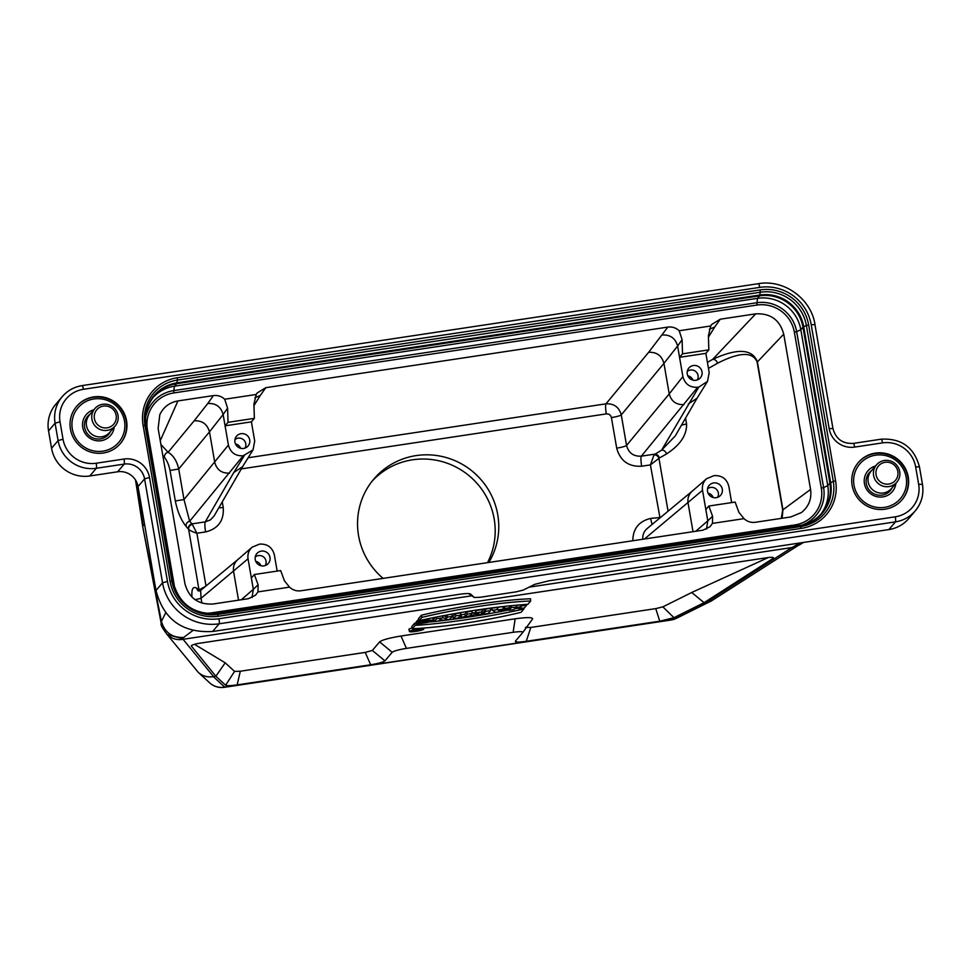 <?xml version="1.0" encoding="UTF-8"?>
<svg xmlns="http://www.w3.org/2000/svg" width="971" height="971" viewBox="0 0 971 971"><rect width="100%" height="100%" fill="white"/><g stroke="black" fill="none" stroke-linecap="round" stroke-linejoin="round"><path stroke-width="1.46" d="M115.161 425.966L109.723 432.374A13.363 13.072 -139.7 0 1 89.368 431.961A13.363 13.072 -139.7 0 1 89.356 415.09L94.782 408.682A13.363 13.072 -139.7 0 1 113.437 407.359A13.363 13.072 -139.7 0 1 115.161 425.966A13.363 13.072 -139.7 0 1 94.806 425.553A13.363 13.072 -139.7 0 1 94.782 408.682M96.797 423.829A11.13 10.899 40.3 0 0 115.622 420.989A11.13 10.899 40.3 0 0 103.387 406.096A11.13 10.899 40.3 0 0 96.797 423.829M896.852 482.174L891.414 488.583A13.363 13.072 -139.7 0 1 871.048 488.158A13.363 13.072 -139.7 0 1 871.036 471.299L876.473 464.891A13.363 13.072 -139.7 0 1 895.116 463.568A13.363 13.072 -139.7 0 1 896.852 482.174A13.363 13.072 -139.7 0 1 876.485 481.762A13.363 13.072 -139.7 0 1 876.473 464.891M878.476 480.038A11.13 10.899 40.3 0 0 897.313 477.198A11.13 10.899 40.3 0 0 885.079 462.305A11.13 10.899 40.3 0 0 878.476 480.038M235.468 443.953A6.676 6.542 -139.7 0 1 240.602 448.311M244.971 448.129A6.676 6.542 40.3 0 0 234.933 439.608M255.749 561.372A6.676 6.542 -139.7 0 1 260.883 565.729M265.253 565.547A6.676 6.542 40.3 0 0 255.215 557.026M687.771 375.789A6.676 6.542 -139.7 0 1 692.906 380.147M697.275 379.952A6.676 6.542 40.3 0 0 687.237 371.444M708.053 493.195A6.676 6.542 -139.7 0 1 713.187 497.565M717.557 497.37A6.676 6.542 40.3 0 0 707.519 488.862M918.651 484.286L915.653 466.893A28.948 28.329 40.3 0 0 882.505 442.885L854.662 447.085A22.272 21.787 -139.7 0 1 829.161 428.612L811.21 324.678A44.982 44.011 40.3 0 0 759.698 287.38L83.409 389.298A28.948 28.329 40.3 0 0 60.032 421.827L63.03 439.22A28.948 28.329 40.3 0 0 96.19 463.228L124.021 459.04A22.272 21.787 -139.7 0 1 149.522 477.501L167.473 581.435A44.982 44.011 40.3 0 0 218.985 618.745L895.274 516.815A28.948 28.329 40.3 0 0 918.651 484.286L922.414 484.335A33.402 32.686 -139.7 0 1 915.265 510.855L908.722 518.563A33.402 32.686 -139.7 0 1 888.89 529.571L895.432 521.864L219.143 623.795L212.613 631.49L458.98 594.361C465.437 593.439 469.272 593.33 470.498 594.009L474.297 597.493L480.026 597.299L516.087 591.861L523.187 590.101L534.79 584.324L549.003 580.792L888.89 529.571M138.04 486.556L155.991 590.502L162.533 582.794L144.582 478.861L138.04 486.556A17.818 17.429 40.3 0 0 117.637 471.785L89.805 475.984A33.402 32.686 -139.7 0 1 51.56 448.286L48.55 430.881A33.402 32.686 -139.7 0 1 55.699 404.361L62.241 396.666A33.402 32.686 -139.7 0 1 82.074 385.657A4.454 0.704 81.4 0 1 82.159 385.596A4.454 0.704 81.4 0 1 83.409 389.298M383.096 578.388A71.247 69.718 -139.7 0 1 373.823 479.079A71.247 69.718 -139.7 0 1 446.369 457.596A71.247 69.718 -139.7 0 1 497.735 514.691A71.247 69.718 -139.7 0 1 488.838 562.452M485.148 609.169L484.286 610.189L484.578 612.434L482.211 611.876L481.98 609.654L475.572 610.613L476.227 612.774L478.958 613.417A5.875 0.789 170.2 0 0 475.814 614.692A5.875 0.789 170.2 0 0 480.827 614.607L488.134 613.502L490.586 610.613L490.428 608.38L485.148 609.169L485.694 611.354L484.796 612.398M484.286 610.189L481.98 609.654M484.578 612.434L484.42 610.856M435.566 617.216L433.612 619.51L434.207 621.622L438.88 620.918L440.215 619.352L443.444 620.238L449.755 619.28L452.207 616.391L452.037 614.158L449.549 614.534M446.903 615.019L445.713 616.427L443.164 615.723M472.149 613.393L467.257 614.121L465.4 616.318L460.946 617.592L474.151 614.995L470.292 615.578L472.149 613.393L471.991 611.16L466.723 611.948L464.866 614.133L460.788 614.983M474.151 614.995L473.994 612.762L472.124 613.041M503.925 606.462L491.714 608.186L492.321 610.346L495.853 612.337L501.291 611.512L509.714 607.725L504.823 608.465L504.374 606.414M421.414 615.213L418.562 618.588L419.169 620.675A114.566 15.342 -9.8 0 1 527.896 604.29L530.7 600.988L530.53 598.767A96.493 12.926 170.2 0 0 421.414 615.213L421.972 617.374L419.169 620.675M412.153 627.97A7.428 0.995 170.2 0 0 408.985 629.208A7.428 0.995 170.2 0 0 408.912 629.39L409.483 631.526A7.234 0.971 170.2 0 0 416.777 631.247A7.234 0.971 170.2 0 0 423.744 629.062A7.234 0.971 170.2 0 0 417.057 629.232A7.234 0.971 170.2 0 0 409.544 631.356A7.234 0.971 170.2 0 0 409.483 631.526M455.363 613.66L452.85 616.609L453.445 618.721L458.336 617.993L460.788 615.104L460.63 612.871L455.363 613.66L455.897 615.832L453.445 618.721M525.445 627.375L530.846 627.436L655.765 608.611L662.877 606.851L691.716 592.492L768.401 557.5M194.479 644.295L225.187 662.805L234.557 671.398L240.31 671.228L365.23 652.403L372.354 650.449L379.625 641.88C382.295 639.877 389.42 637.923 400.987 636.017L515.152 618.806C527.156 617.18 532.945 617.24 532.533 619.013L522.847 632.424L532.533 619.013M416.693 624.159L428.223 621.1L417.676 623.006L418.865 621.61L428.126 620.068L433.236 620.202L427.75 622.399L416.693 624.159L416.11 622.035L417.19 621.294M417.676 623.006L417.081 620.894L418.78 619.34M432.823 617.762L433.236 620.202M475.996 611.997A6.069 0.813 170.2 0 0 475.256 612.543L475.814 614.692M510.515 605.758L509.678 606.741M520.82 607.045L511.462 607.47L509.01 610.358L513.902 609.618L514.788 608.562L524.231 608.064L526.683 605.176L521.791 605.904L520.82 607.045L520.286 604.872L516.256 605.479M412.347 628.71L415.151 625.409A114.566 15.342 170.2 0 0 523.879 609.023L521.075 612.325A96.299 12.902 -9.8 0 1 412.347 628.71L411.777 626.586L414.629 623.212A114.372 15.318 170.2 0 0 416.401 623.091M429.279 622.023A114.372 15.318 170.2 0 0 434.183 621.537M436.343 621.306A114.372 15.318 170.2 0 0 499.385 611.803M501.594 611.378A114.372 15.318 170.2 0 0 508.889 609.934M514.642 608.744A114.372 15.318 170.2 0 0 517.227 608.198M192.938 630.458L182.075 638.651L182.827 639.343L471.809 595.793M529.11 587.152L792.142 547.51L796.269 545.132L797.142 543.396M238.538 600.175L233.562 571.336C232.931 566.712 234.302 562.84 237.677 559.721L252.132 547.183L259.573 544.112C267.341 543.724 272.268 547.292 274.356 554.817L277.16 571.094M252.132 547.183C248.758 550.314 247.399 554.174 248.042 558.786L253.322 589.324L258.104 584.748L254.341 574.529L251.368 578.036M269.999 557.378A7.574 7.404 40.3 0 0 256.065 554.696A7.574 7.404 40.3 0 0 267.413 564.333A7.574 7.404 40.3 0 0 269.999 557.378M175.314 500.987L183.992 499.543L228.403 445.07L225.078 425.82L228.051 422.324L227.602 408.184L223.124 414.532L225.078 425.82L251.392 421.863L254.718 441.101L253.03 449.889L243.187 455.775L189.661 521.269A4.454 4.37 -42.8 0 0 186.068 526.403C181.14 520.25 177.559 511.778 175.314 500.987L170.034 470.45C168.881 464.915 167.036 460.57 164.512 457.414A4.454 4.37 137.2 0 1 168.104 452.268C173.299 455.302 176.843 460.873 178.725 468.993L183.992 499.543L189.661 521.269L192.064 523.867L196.882 533.249C192.307 531.732 189.563 530.409 188.641 529.28L186.068 526.403M228.403 445.07C230.479 452.595 235.407 456.164 243.187 455.775M249.717 439.96A7.574 7.404 40.3 0 0 235.783 437.278A7.574 7.404 40.3 0 0 247.132 446.915A7.574 7.404 40.3 0 0 249.717 439.96M693.015 531.683L688.038 502.844C687.419 498.22 688.791 494.348 692.153 491.229L706.621 478.691L714.049 475.62C721.829 475.232 726.757 478.8 728.833 486.325L731.649 502.59M706.621 478.691C703.247 481.81 701.875 485.682 702.519 490.294L707.798 520.832L712.58 516.256L708.818 506.037L705.844 509.532M722.303 489.202A7.574 7.404 40.3 0 0 708.369 486.532A7.574 7.404 40.3 0 0 719.717 496.157A7.574 7.404 40.3 0 0 722.303 489.202M681.496 425.152L686.558 423.939C686.946 435.008 680.234 445.034 666.434 454.015A4.454 4.018 -119.6 0 0 661.615 450.131L698.768 387.113L697.663 387.283L641.333 456.164L654.527 454.173A4.454 4.018 -119.6 0 1 659.333 458.045L650.4 464.903L654.029 454.829L661.615 450.131L675.27 435.918L697.154 398.049M698.768 387.113L707.507 381.385L709.194 372.609L705.868 353.359L679.554 357.328L682.88 376.578C684.968 384.103 689.896 387.672 697.663 387.283M702.021 371.796A7.574 7.404 40.3 0 0 688.087 369.114A7.574 7.404 40.3 0 0 699.436 378.751A7.574 7.404 40.3 0 0 702.021 371.796M126.546 420.722A28.729 28.11 -139.7 0 1 120.404 443.541A28.729 28.11 -139.7 0 1 91.153 452.195A28.729 28.11 -139.7 0 1 70.446 429.182A28.729 28.11 -139.7 0 1 76.6 406.376A28.729 28.11 -139.7 0 1 105.839 397.709A28.729 28.11 -139.7 0 1 126.546 420.722M908.237 476.931A28.729 28.11 -139.7 0 1 902.083 499.749A28.729 28.11 -139.7 0 1 872.844 508.403A28.729 28.11 -139.7 0 1 852.137 485.391A28.729 28.11 -139.7 0 1 858.279 462.584A28.729 28.11 -139.7 0 1 887.53 453.918A28.729 28.11 -139.7 0 1 908.237 476.931M161.283 623.807L161.417 621.391L165.798 612.616M136.28 481.349L143.15 525.809L144.533 524.17M468.605 593.597L474.273 597.468L468.592 593.597M662.877 606.851L673.959 617.677L659.746 621.197L655.765 608.611M691.716 592.492L704.072 602.675L673.959 617.677M191.663 645.424L191.287 645.97L215.853 676.253L225.187 662.805M530.846 627.436L526.221 641.321C518.72 642.353 515.103 642.304 515.395 641.2L522.847 632.424C522.956 631.466 519.716 631.429 513.137 632.303L406.436 648.385C398.729 649.648 393.983 650.958 392.187 652.294L384.929 660.863C383.144 662.198 378.387 663.496 370.679 664.771L237.155 684.895C230.722 685.805 226.874 685.914 225.636 685.235L215.853 676.253L213.329 676.641C207.612 677.564 202.599 676.156 198.302 672.393L166.891 634.257M225.636 685.235L234.557 671.398M797.761 545.726L711.525 600.855L704.072 602.675L773.304 558.252C773.996 557.342 772.358 557.087 768.389 557.512L198.145 643.445C193.945 644.259 191.651 645.108 191.287 645.97L191.384 645.642M773.353 557.597L773.304 558.252L772.176 557.342M526.221 641.321L659.746 621.197M400.987 636.017L406.436 648.385M513.137 632.303L515.152 618.806M372.354 650.449L384.929 660.863M392.187 652.294L379.625 641.88M240.31 671.228L237.155 684.895M370.679 664.771L365.23 652.403M183.956 637.425C172.28 637.971 164.767 632.631 161.417 621.391L142.749 526.816L135.527 480.038M794.46 546.357A17.818 16.119 63.5 0 0 799.4 544.913L792.142 547.51M182.827 639.343C177.123 640.265 172.11 638.845 167.801 635.095L167.024 634.379C162.291 628.043 160.373 624.462 161.259 623.649L142.761 526.852M212.613 631.49C182.463 633.116 163.601 619.449 156.015 590.489M76.418 406.582A28.729 28.11 -139.7 0 1 116.326 403.948A28.729 28.11 -139.7 0 1 120.222 443.747M858.109 462.791A28.729 28.11 -139.7 0 1 898.017 460.157A28.729 28.11 -139.7 0 1 901.913 499.956M258.104 584.748L257.983 591.885L255.458 595.247L248.442 598.682L213.001 604.023C198.254 604.763 188.896 598.002 184.951 583.729L158.127 428.429L159.814 414.666C163.492 407.031 169.524 402.455 177.924 400.938L213.365 395.598C217.686 395.051 221.461 396.265 224.702 399.239L256.235 394.481L257.145 393L265.775 387.696L667.854 327.093C672.163 326.559 675.937 327.773 679.19 330.747L710.723 325.989L711.622 324.508L720.251 319.204L755.705 313.851C770.452 313.111 779.798 319.872 783.743 334.145L810.567 489.445C811.841 498.948 808.77 506.656 801.366 512.579L790.782 516.948L755.329 522.289C751.02 522.823 747.245 521.609 743.992 518.648L738.895 512.287L735.132 502.068L708.818 506.037M257.983 591.885L289.516 587.139C292.757 590.101 296.543 591.327 300.852 590.781L702.931 530.19L709.947 526.755L712.459 523.393L743.992 518.648M712.58 516.256L712.459 523.393M256.235 394.481L253.917 404.215L254.366 418.355L251.392 421.863M160.907 444.487L168.104 452.268L194.164 420.795C202.186 420.419 207.284 424.109 209.469 431.864L178.725 468.993L170.034 470.45M194.164 420.795L207.794 403.487C215.829 403.099 220.939 406.776 223.124 414.532L209.469 431.864L214.749 462.402C216.861 469.903 221.789 473.472 229.544 473.108M254.366 418.355L228.051 422.324M224.702 399.239L227.602 408.184M254.341 574.529L280.655 570.56L284.418 580.779L289.516 587.139M660.001 517.895L650.4 464.903L641.673 466.214C628.54 466.881 620.214 460.849 616.694 448.129A8.909 1.189 170.2 0 0 626.55 445.446L669.225 393.91C671.337 401.411 676.265 404.968 684.021 404.604M682.88 376.578L669.225 393.91L663.946 363.36C661.761 355.617 656.663 351.927 648.64 352.303L667.854 327.093M679.19 330.747L682.091 339.692L682.528 353.832L679.554 357.328L677.6 346.028C675.428 338.284 670.306 334.607 662.271 334.995M705.868 353.359L708.842 349.863L708.405 335.723L710.723 325.989M708.842 349.863L682.528 353.832M153.115 397.442A37.857 37.044 -139.7 0 1 174.489 386.203L757.489 298.34A37.857 37.044 -139.7 0 1 800.832 329.739L827.765 485.634A37.857 37.044 -139.7 0 1 820.701 514.412M707.422 362.365L712.641 359.391C737.523 347.934 752.452 348.807 757.416 361.989L782.954 509.811L782.116 518.247M706.5 529.11L707.798 520.832L695.758 531.271M616.694 448.129L611.414 417.579C610.698 414.981 608.999 413.755 606.317 413.889A8.909 1.396 81.4 0 1 605.977 403.827C614 403.451 619.097 407.14 621.27 414.908L626.55 445.446C628.613 453.008 633.541 456.576 641.333 456.164A8.909 1.396 81.4 0 0 641.673 466.214M720.251 319.204L714.68 327.093L709.352 329.181M265.775 387.696L260.204 395.598L254.863 397.673M252.023 597.602L253.322 589.324L241.281 599.762M688.305 403.96L697.057 398.219L707.507 381.385M647.172 528.527C643.955 531.368 642.499 534.948 642.79 539.245M198.448 590.999L200.621 590.441L201.058 598.294L195.147 599.762M222.262 501.861L223.233 507.42C224.167 520.529 218.293 528.71 205.609 531.938A8.909 1.396 81.4 0 1 205.257 521.876L210.416 519.886L214.178 515.868M188.483 529.013A4.454 4.37 -42.8 0 1 192.064 523.867L205.257 521.876L233.817 472.464L242.568 466.711L253.03 449.889M652.184 524.376A8.909 1.396 81.4 0 1 650.691 518.417L660.523 517.458M199.48 590.975A4.454 4.394 30 0 1 199.104 589.883L205.658 586.278M223.233 507.42A8.909 1.189 -9.8 0 1 218.766 507.906M611.414 417.579A8.909 1.189 170.2 0 0 621.27 414.908L663.946 363.36M199.334 590.999A4.454 4.406 126.7 0 1 198.994 589.907L188.641 529.28A4.454 4.102 -24.6 0 1 192.112 524.449M198.339 590.914A4.454 4.406 126.7 0 1 196.749 588.232L198.994 589.907M654.029 454.829A4.454 3.75 -142.6 0 1 658.957 458.397L668.072 511.195M755.705 313.851L712.641 359.391A4.454 4.018 -119.6 0 1 717.448 363.275L708.466 368.385M418.865 621.61L418.307 619.437M417.227 623.528L416.693 621.343M460.788 615.104L455.897 615.832M483.837 613.538L481.033 613.733L483.704 613.017M490.586 610.613L485.694 611.354M482.211 611.876L476.227 612.774M526.683 605.176L526.622 604.387M521.791 605.904L521.5 604.763M516.354 606.729L516.244 605.212M511.462 607.47L511.025 605.71M509.01 610.358L508.44 608.307M519.339 608.793L519.084 607.919M523.879 609.023L523.83 608.125M415.151 625.409L414.629 623.212M410.636 631.186A6.117 0.825 170.2 0 0 410.575 631.32A6.117 0.825 170.2 0 0 416.753 631.089A6.117 0.825 170.2 0 0 422.64 629.232A6.117 0.825 170.2 0 0 416.923 629.402A6.117 0.825 170.2 0 0 410.636 631.186M530.7 600.988A96.299 12.902 170.2 0 0 421.972 617.374M499.458 610.88L502.019 609.727L498.39 610.274L499.458 610.88L499.361 610.128M509.714 607.725L509.641 605.855M504.823 608.465L503.451 609.084L502.954 606.899M503.451 609.084L497.795 609.934L497.577 607.712M497.795 609.934L497.006 607.385M497.213 609.606L492.321 610.346M467.257 614.121L466.723 611.948M465.4 616.318L464.866 614.133M461.541 616.901L461.007 614.716M460.946 617.592L460.388 615.578M452.207 616.391L447.522 617.095L447.012 615.007M447.522 617.095L446.162 618.709L445.713 616.427M446.162 618.709L442.849 617.799L442.642 615.832M442.849 617.799L436.659 618.733L436.246 617.083M436.659 618.733L434.207 621.622M417.299 630.555L414.726 630.81L417.227 630.264M419.278 629.342L418.246 630.567L413.634 631.004L415.6 630.361L414.386 630.082L417.748 630.033L419.266 629.087M416.79 630.179L416.717 629.439M417.748 630.033L417.566 629.305M372.075 481.215A71.247 69.718 -139.7 0 1 444.148 462.208A71.247 69.718 -139.7 0 1 494.166 518.89A71.247 69.718 -139.7 0 1 487.515 562.646M895.893 483.303A16.034 15.682 -139.7 0 1 864.445 483.631A16.034 15.682 -139.7 0 1 875.514 466.007M871.812 470.377A13.8 13.509 40.3 0 0 876.267 494.712A13.8 13.509 40.3 0 0 892.191 487.66M868.802 473.278A13.8 13.509 -139.7 0 1 870.841 471.53M891.22 488.814A13.8 13.509 -139.7 0 1 889.824 491.108M854.007 485.197A26.715 26.144 40.3 0 0 897.046 501.898A26.715 26.144 40.3 0 0 889.242 456.71A26.715 26.144 40.3 0 0 854.007 485.197M114.202 427.094A16.034 15.682 -139.7 0 1 82.753 427.422A16.034 15.682 -139.7 0 1 93.835 409.798M90.121 414.168A13.8 13.509 40.3 0 0 94.588 438.504A13.8 13.509 40.3 0 0 110.5 431.464M87.111 417.069A13.8 13.509 -139.7 0 1 89.162 415.321M109.529 432.605A13.8 13.509 -139.7 0 1 108.133 434.911M72.315 428.988A26.715 26.144 40.3 0 0 115.355 445.689A26.715 26.144 40.3 0 0 107.55 400.501A26.715 26.144 40.3 0 0 72.315 428.988M632.813 540.75C632.983 528.661 638.942 521.221 650.691 518.417M606.317 413.889L241.318 468.896M205.609 531.938L196.882 533.249L205.901 585.452L206.799 585.319M760.244 289.892A42.275 41.365 -139.7 0 1 808.661 324.957L835.594 480.851A42.275 41.365 -139.7 0 1 801.439 528.358L218.439 616.221A42.275 41.365 -139.7 0 1 170.022 581.168L143.101 425.262A42.275 41.365 -139.7 0 1 177.244 377.755L760.244 289.892L759.905 295.014A38.257 37.432 -139.7 0 1 803.721 326.742L830.654 482.648A38.257 37.432 -139.7 0 1 799.74 525.639L216.751 613.502A38.257 37.432 -139.7 0 1 172.935 581.775L171.891 581.095A40.151 39.289 40.3 0 0 217.868 614.4L800.869 526.525A40.151 39.289 40.3 0 0 833.3 481.41L830.654 482.648A8.909 1.189 170.2 0 0 829.902 483.121L802.968 327.215A37.857 37.044 40.3 0 0 759.625 295.827L176.625 383.691A37.857 37.044 40.3 0 0 154.146 396.168C147.082 404.81 144.412 414.763 146.123 426.014A8.909 1.189 170.2 0 0 146.002 425.868A38.257 37.432 -139.7 0 1 176.916 382.877L177.402 380.074A40.151 39.289 40.3 0 0 144.958 425.189L171.891 581.095L170.022 581.168M213.329 676.641L224.726 687.104L671.507 619.777L706.597 602.299M706.366 602.336L791.899 547.547M183.07 639.306L213.571 676.605M803.223 542.473L796.269 545.132M182.075 638.651L167.121 634.451M671.155 619.996A17.818 17.818 0 0 0 676.435 618.321A17.818 16.119 -116.5 0 1 671.507 619.777A17.818 2.792 81.4 0 1 671.155 619.996L224.374 687.322A17.818 2.792 -98.6 0 0 224.726 687.104A17.818 17.563 132.6 0 1 209.663 682.831A17.818 17.818 0 0 0 224.374 687.322M218.985 618.745A4.454 0.704 81.4 0 1 219.143 623.795A49.436 48.368 -139.7 0 1 162.533 582.794L167.473 581.435M117.637 471.785L124.179 464.089L96.347 468.277L89.805 475.984M51.56 448.286L58.09 440.579L55.08 423.186L48.55 430.881M60.032 421.827L55.08 423.186A33.402 32.686 -139.7 0 1 62.241 396.666C67.509 390.585 74.16 386.895 82.159 385.596L758.436 283.678A4.454 0.704 81.4 0 1 759.698 287.38M96.19 463.228A4.454 0.704 -98.6 0 1 96.347 468.277A33.402 32.686 -139.7 0 1 58.09 440.579L63.03 439.22M915.653 466.893L919.44 466.833L922.45 484.226C923.979 494.215 921.588 503.099 915.265 510.855A33.402 32.686 -139.7 0 1 895.432 521.864A4.454 0.704 81.4 0 0 895.274 516.815M149.522 477.501L144.582 478.861A17.818 17.429 40.3 0 0 124.179 464.089A4.454 0.704 -98.6 0 0 124.021 459.04M882.505 442.885A4.454 0.704 -98.6 0 0 881.243 439.183C901.379 438.127 914.112 447.34 919.44 466.833L919.403 466.942M758.351 283.726A4.454 0.704 81.4 0 1 758.436 283.678C784.131 279.126 811.21 298.74 815.009 324.617L811.21 324.678M854.662 447.085A4.454 0.704 -98.6 0 0 853.412 443.383L881.243 439.183A4.454 0.704 -98.6 0 0 881.158 439.244M814.96 324.727L832.96 428.563L829.161 428.612M832.924 428.66L832.96 428.563C835.837 438.989 842.658 443.929 853.412 443.383A4.454 0.704 -98.6 0 0 853.315 443.431M714.68 327.093L708.442 337.143M248.139 457.754L605.977 403.827L648.64 352.303M260.204 395.598L253.965 405.635M781.291 518.38L782.687 509.981L757.149 362.159C752.913 351.551 739.671 351.927 717.448 363.275M685.562 418.125L686.558 423.939M666.434 454.015L659.333 458.045M164.512 457.414L162.825 455.581M191.991 597.141C191.384 588.984 192.962 586.023 196.749 588.232M783.743 334.145L757.149 362.159M782.687 509.981L810.567 489.445M177.924 400.938L160.251 440.7M207.794 403.487L213.365 395.598M702.519 490.294L644.441 539.002M202.369 612.847A32.759 32.055 40.3 0 0 211.848 612.822L794.836 524.947A32.759 32.055 40.3 0 0 821.308 488.134L794.375 332.24A32.759 32.055 40.3 0 0 756.858 305.064L173.858 392.927A32.759 32.055 40.3 0 0 147.398 429.74L174.319 585.647A32.759 32.055 40.3 0 0 175.363 589.931M233.817 472.464L244.279 455.617M248.042 558.786L201.058 598.294L201.883 603.125M677.6 346.028L663.946 363.372M682.091 339.692L677.612 346.04M756.858 305.064L757.489 298.34L759.625 295.827A8.909 1.396 81.4 0 0 759.905 295.014L176.916 382.877A8.909 1.396 81.4 0 1 176.625 383.691L174.489 386.203L173.712 390.609L756.712 302.746A34.883 34.143 -139.7 0 1 796.669 331.669L800.832 329.739L802.968 327.215A8.909 1.189 170.2 0 1 803.721 326.742L806.379 325.516A40.151 39.289 40.3 0 0 760.39 292.21L177.402 380.074L177.244 377.755M794.375 332.24L796.669 331.669L823.59 487.576L827.765 485.634L829.902 483.121A37.857 37.044 40.3 0 1 821.794 513.186C815.919 519.971 808.479 524.085 799.497 525.542A8.909 1.396 81.4 0 1 799.74 525.639L801.439 528.358M821.308 488.134L823.59 487.576A34.883 34.143 -139.7 0 1 802.167 525.044M145.638 417.469A34.883 34.143 -139.7 0 1 173.712 390.609L173.858 392.927M146.123 426.014L173.056 581.92A8.909 1.189 170.2 0 0 172.935 581.775L146.002 425.868L143.101 425.262M835.594 480.851L833.3 481.41L806.379 325.516L808.661 324.957M173.056 581.92C179.162 604.096 193.642 614.594 216.497 613.417A8.909 1.396 81.4 0 1 216.751 613.502L218.439 616.221M146.779 429.825L147.398 429.74M211.848 612.822L212.054 613.806M794.836 524.947L795.128 526.209M803.454 542.449L799.4 544.913M676.435 618.321L711.5 600.867M198.302 672.405L209.663 682.831M647.244 528.467L692.262 491.132M200.621 590.441L237.774 559.636M214.215 515.783L242.677 466.541M799.497 525.542L216.497 613.417M423.744 629.062L423.659 628.043M413.634 631.004L413.391 630.13"/></g></svg>

